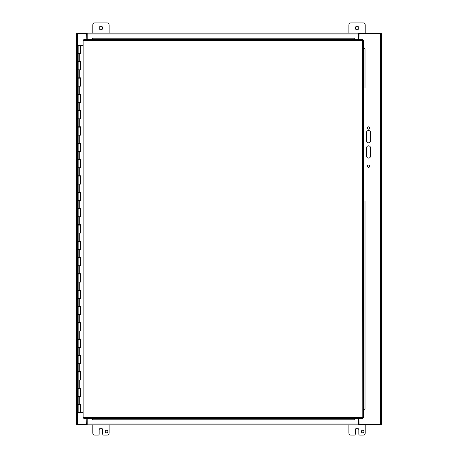 <?xml version="1.0" encoding="UTF-8"?>
<svg xmlns="http://www.w3.org/2000/svg" width="458" height="458" viewBox="0 0 458 458"><rect width="100%" height="100%" fill="white"/><g stroke="black" fill="none" stroke-linecap="round" stroke-linejoin="round"><path stroke-width="0.69" d="M358.877 39.737L359.135 33.709L380.678 33.709L380.678 424.291L358.58 424.291L358.58 424.898L358.58 424.039L87.18 424.039L87.18 424.898L87.18 424.291M380.678 33.709L381.537 33.709L381.537 424.291L359.135 424.291L358.877 418.263M86.877 418.263L86.619 424.291L77.322 424.291L77.322 33.709L87.175 33.709L87.18 33.102L87.18 39.737M87.175 424.291L76.463 424.291L76.463 33.709L86.619 33.709L86.877 39.737M369.68 127.988A1.145 1.145 0 0 1 367.957 128.984A1.145 1.145 0 0 1 367.957 126.998A1.145 1.145 0 0 1 369.68 127.988M369.68 166.254A1.145 1.145 0 0 1 367.957 167.244A1.145 1.145 0 0 1 367.957 165.258A1.145 1.145 0 0 1 369.68 166.254M370.574 132.58L370.574 140.743A2.038 2.038 0 0 1 368.53 142.787A2.038 2.038 0 0 1 366.492 140.743L366.492 132.58A2.038 2.038 0 0 1 368.53 130.541A2.038 2.038 0 0 1 370.574 132.58M370.574 156.046A2.038 2.038 0 0 1 368.53 158.09A2.038 2.038 0 0 1 366.492 156.046L366.492 147.888A2.038 2.038 0 0 1 368.53 145.844A2.038 2.038 0 0 1 370.574 147.888L370.574 156.046M92.791 33.102L92.791 24.938A2.038 2.038 0 0 1 94.829 22.9L107.075 22.9A2.038 2.038 0 0 1 109.113 24.938L109.113 33.102M99.163 28.001A1.786 1.786 0 0 1 101.848 26.455A1.786 1.786 0 0 1 101.848 29.547A1.786 1.786 0 0 1 99.163 28.001M348.887 33.102L348.887 24.938A2.038 2.038 0 0 1 350.925 22.9L363.171 22.9A2.038 2.038 0 0 1 365.209 24.938L365.209 33.102M355.259 28.001A1.786 1.786 0 0 1 357.938 26.455A1.786 1.786 0 0 1 357.938 29.547A1.786 1.786 0 0 1 355.259 28.001M361.379 431.528A1.277 1.277 0 0 1 363.291 430.417A1.277 1.277 0 0 1 363.291 432.633A1.277 1.277 0 0 1 361.379 431.528M365.209 424.898L365.209 433.062A2.038 2.038 0 0 1 363.171 435.1L359.856 435.1A1.019 1.019 0 0 1 358.837 434.081L358.837 429.999A1.786 1.786 0 0 0 357.045 428.213A1.786 1.786 0 0 0 355.259 429.999L355.259 434.081A1.019 1.019 0 0 1 354.24 435.1L350.925 435.1A2.038 2.038 0 0 1 348.887 433.062L348.887 424.898M105.283 431.528A1.277 1.277 0 0 1 107.201 430.417A1.277 1.277 0 0 1 107.201 432.633A1.277 1.277 0 0 1 105.283 431.528M109.113 424.898L109.113 433.062A2.038 2.038 0 0 1 107.075 435.1L103.76 435.1A1.019 1.019 0 0 1 102.741 434.081L102.741 429.999A1.786 1.786 0 0 0 100.955 428.213A1.786 1.786 0 0 0 99.163 429.999L99.163 434.081A1.019 1.019 0 0 1 98.144 435.1L94.829 435.1A2.038 2.038 0 0 1 92.791 433.062L92.791 424.898M363.663 199.906L363.663 88.926M363.812 199.963L363.434 199.511M363.434 89.321L363.812 88.869M365.032 408.679L364.121 409.492L365.032 408.679L365.032 201.199M364.23 48.508L365.032 49.321L364.23 48.508M91.858 38.919L92.671 38.111L91.858 38.919M353.822 38.111L354.641 39.022L353.822 38.111L92.671 38.111M92.671 419.889L91.858 418.978L92.671 419.889L353.822 419.889L354.641 418.978L353.822 419.889M364.121 409.492L363.412 409.492M364.121 48.508L363.412 48.508M91.858 39.022L91.6 39.737M354.641 39.022L354.641 39.737L91.858 39.737M353.822 38.214L92.671 38.214M91.858 418.978L91.858 418.263M92.671 419.786L353.822 419.786M354.641 418.978L354.641 418.263M365.032 87.627L365.032 49.321M364.929 87.627L364.929 49.321M364.929 408.679L364.929 201.199M362.799 418.263L362.553 40.596L83.946 40.596L83.946 417.404L362.553 417.404L362.799 418.263L83.694 418.263L83.946 417.404L83.081 417.656L83.081 40.344L83.946 40.596L83.694 39.737L362.799 39.737L362.553 40.596L363.412 40.344L363.412 417.656L362.553 417.404L363.412 417.656M362.799 39.737L362.553 40.596L363.412 40.344M83.081 40.344L83.946 40.596L83.694 39.737M83.694 418.263L83.946 417.404L83.081 417.656M87.18 33.102L358.58 33.102L358.58 39.737M380.93 33.709L380.93 33.102L358.58 33.102L358.58 33.709L359.135 33.709M87.175 33.102L77.07 33.102L77.07 33.709M358.58 418.263L358.58 424.039M87.18 418.263L87.18 424.039M380.93 424.291L380.93 424.898L87.18 424.898M77.07 424.291L77.07 424.898L87.175 424.898M80.196 45.348L80.728 45.348L80.728 53.512L78.158 53.512L80.196 53.512L80.196 45.348L78.158 45.348L78.158 61.509L80.728 61.509L80.728 69.834L78.158 69.834L80.196 69.834L80.196 61.836L78.158 61.836L78.158 77.831L80.728 77.831L80.728 86.161L78.158 86.161L80.196 86.161L80.196 78.158L78.158 78.158L78.158 94.159L80.728 94.159L80.728 102.483L78.158 102.483L80.196 102.483L80.196 94.485L78.158 94.485L78.158 110.481L80.728 110.481L80.728 118.805L78.158 118.805L80.196 118.805L80.196 110.807L78.158 110.807L78.158 126.809L80.728 126.809L80.728 135.133L78.158 135.133L80.196 135.133L80.196 127.135L78.158 127.135L78.158 143.131L80.728 143.131L80.728 151.455L78.158 151.455L80.196 151.455L80.196 143.457L78.158 143.457L78.158 159.458L80.728 159.458L80.728 167.783L78.158 167.783L80.196 167.783L80.196 159.785L78.158 159.785L78.158 175.78L80.728 175.78L80.728 184.105L78.158 184.105L80.196 184.105L80.196 176.107L78.158 176.107L78.158 192.108L80.728 192.108L80.728 200.432L78.158 200.432L80.196 200.432L80.196 192.434L78.158 192.434L78.158 208.43L80.728 208.43L80.728 216.754L78.158 216.754L80.196 216.754L80.196 208.756L78.158 208.756L78.158 224.758L80.728 224.758L80.728 233.082L78.158 233.082L80.196 233.082L80.196 225.084L78.158 225.084L78.158 241.08L80.728 241.08L80.728 249.404L78.158 249.404L80.196 249.404L80.196 241.406L78.158 241.406L78.158 257.407L80.728 257.407L80.728 265.732L78.158 265.732L80.196 265.732L80.196 257.734L78.158 257.734L78.158 273.729L80.728 273.729L80.728 282.054L78.158 282.054L80.196 282.054L80.196 274.056L78.158 274.056L78.158 290.057L80.728 290.057L80.728 298.381L78.158 298.381L80.196 298.381L80.196 290.383L78.158 290.383L78.158 306.379L80.728 306.379L80.728 314.703L78.158 314.703L80.196 314.703L80.196 306.705L78.158 306.705L78.158 322.707L80.728 322.707L80.728 331.031L78.158 331.031L80.196 331.031L80.196 323.033L78.158 323.033L78.158 339.029L80.728 339.029L80.728 347.353L78.158 347.353L80.196 347.353L80.196 339.355L78.158 339.355L78.158 355.351L80.728 355.351L80.728 363.681L78.158 363.681L80.196 363.681L80.196 355.683L78.158 355.683L78.158 371.678L80.728 371.678L80.728 380.003L78.158 380.003L80.196 380.003L80.196 372.005L78.158 372.005L78.158 388L80.728 388L80.728 396.33L78.158 396.33L80.196 396.33L80.196 388.327L78.158 388.327L78.158 404.328L80.728 404.328L80.728 412.652L83.081 412.652M80.648 61.509L80.648 61.836L80.007 61.836M80.648 77.831L80.648 78.158L80.007 78.158M80.648 94.159L80.648 94.485L80.007 94.485M80.648 110.481L80.648 110.807L80.007 110.807M80.648 126.809L80.648 127.135L80.007 127.135M80.648 143.131L80.648 143.457L80.007 143.457M80.648 159.458L80.648 159.785L80.007 159.785M80.648 175.78L80.648 176.107L80.007 176.107M80.648 192.108L80.648 192.434L80.007 192.434M80.648 208.43L80.648 208.756L80.007 208.756M80.648 224.758L80.648 225.084L80.007 225.084M80.648 241.08L80.648 241.406L80.007 241.406M80.648 257.407L80.648 257.734L80.007 257.734M80.648 273.729L80.648 274.056L80.007 274.056M80.648 290.057L80.648 290.383L80.007 290.383M80.648 306.379L80.648 306.705L80.007 306.705M80.648 322.707L80.648 323.033L80.007 323.033M80.648 339.029L80.648 339.355L80.007 339.355M80.648 355.351L80.648 355.683L80.007 355.683M80.648 371.678L80.648 372.005L80.007 372.005M80.648 388L80.648 388.327L80.007 388.327M80.648 404.328L80.648 404.654L78.158 404.654L78.158 412.652L80.688 412.652L80.688 404.328M80.007 404.654L80.196 412.652M80.688 53.512L80.688 45.348M80.688 69.834L80.688 61.509M80.688 86.161L80.688 77.831M80.688 102.483L80.688 94.159M80.688 118.805L80.688 110.481M80.688 135.133L80.688 126.809M80.688 151.455L80.688 143.131M80.688 167.783L80.688 159.458M80.688 184.105L80.688 175.78M80.688 200.432L80.688 192.108M80.688 216.754L80.688 208.43M80.688 233.082L80.688 224.758M80.688 249.404L80.688 241.08M80.688 265.732L80.688 257.407M80.688 282.054L80.688 273.729M80.688 298.381L80.688 290.057M80.688 314.703L80.688 306.379M80.688 331.031L80.688 322.707M80.688 347.353L80.688 339.029M80.688 363.681L80.688 355.351M80.688 380.003L80.688 371.678M80.688 396.33L80.688 388M83.081 45.348L80.728 45.348M354.641 418.566L91.858 418.566M363.709 48.508L363.709 88.869M363.709 199.963L363.709 409.492M91.858 39.434L354.641 39.434M87.18 33.961L358.58 33.961M79.268 53.512L79.268 61.509M79.268 69.834L79.268 77.831M79.268 86.161L79.268 94.159M79.268 102.483L79.268 110.481M79.268 118.805L79.268 126.809M79.268 135.133L79.268 143.131M79.268 151.455L79.268 159.458M79.268 167.783L79.268 175.78M79.268 184.105L79.268 192.108M79.268 200.432L79.268 208.43M79.268 216.754L79.268 224.758M79.268 233.082L79.268 241.08M79.268 249.404L79.268 257.407M79.268 265.732L79.268 273.729M79.268 282.054L79.268 290.057M79.268 298.381L79.268 306.379M79.268 314.703L79.268 322.707M79.268 331.031L79.268 339.029M79.268 347.353L79.268 355.351M79.268 363.681L79.268 371.678M79.268 380.003L79.268 388M79.268 396.33L79.268 404.328M79.669 404.654L79.669 404.328M79.669 388.327L79.669 388M79.669 372.005L79.669 371.678M79.669 355.683L79.669 355.351M79.669 339.355L79.669 339.029M79.669 323.033L79.669 322.707M79.669 306.705L79.669 306.379M79.669 290.383L79.669 290.057M79.669 274.056L79.669 273.729M79.669 257.734L79.669 257.407M79.669 241.406L79.669 241.08M79.669 225.084L79.669 224.758M79.669 208.756L79.669 208.43M79.669 192.434L79.669 192.108M79.669 176.107L79.669 175.78M79.669 159.785L79.669 159.458M79.669 143.457L79.669 143.131M79.669 127.135L79.669 126.809M79.669 110.807L79.669 110.481M79.669 94.485L79.669 94.159M79.669 78.158L79.669 77.831M79.669 61.836L79.669 61.509M78.69 404.654L78.69 404.328M78.69 388.327L78.69 388M78.69 372.005L78.69 371.678M78.69 355.683L78.69 355.351M78.69 339.355L78.69 339.029M78.69 323.033L78.69 322.707M78.69 306.705L78.69 306.379M78.69 290.383L78.69 290.057M78.69 274.056L78.69 273.729M78.69 257.734L78.69 257.407M78.69 241.406L78.69 241.08M78.69 225.084L78.69 224.758M78.69 208.756L78.69 208.43M78.69 192.434L78.69 192.108M78.69 176.107L78.69 175.78M78.69 159.785L78.69 159.458M78.69 143.457L78.69 143.131M78.69 127.135L78.69 126.809M78.69 110.807L78.69 110.481M78.69 94.485L78.69 94.159M78.69 78.158L78.69 77.831M78.69 61.836L78.69 61.509"/></g></svg>
